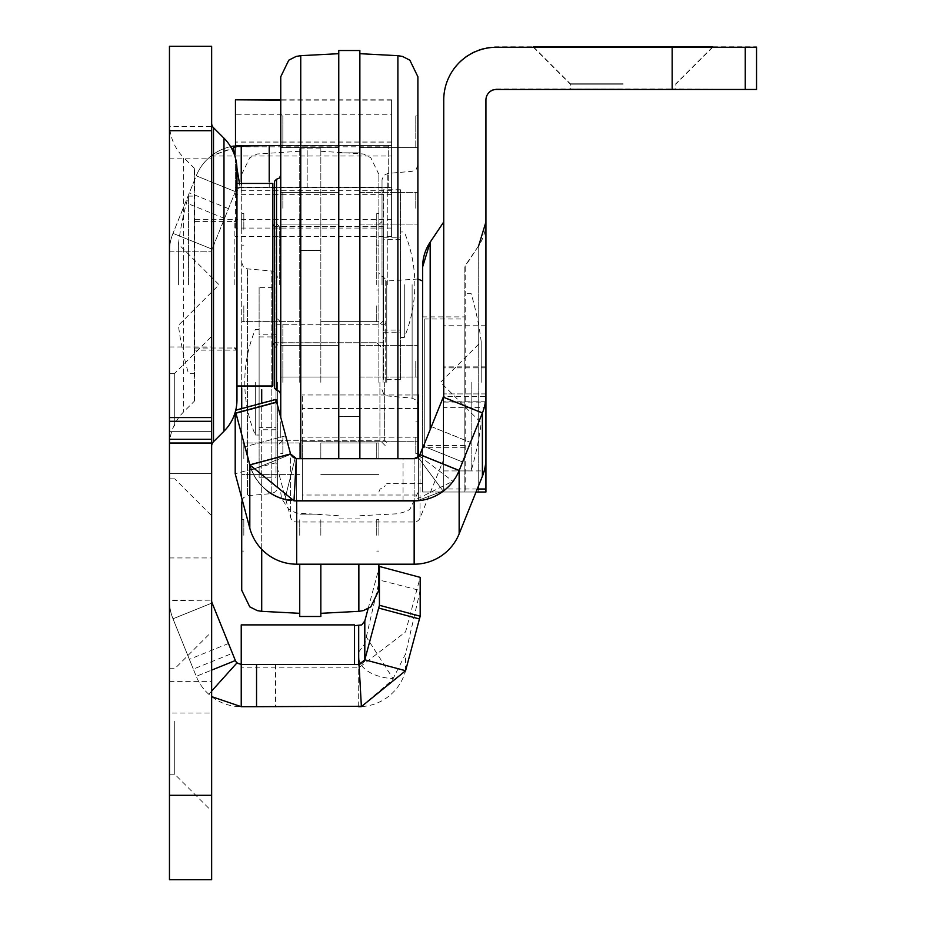 <?xml version="1.0" encoding="UTF-8"?>
<svg xmlns="http://www.w3.org/2000/svg" width="926" height="926" viewBox="0 0 926 926"><rect width="100%" height="100%" fill="white"/><g stroke="black" fill="none" stroke-linecap="round" stroke-linejoin="round"><path stroke-width="0.69" stroke-dasharray="4.63 3.47" d="M211.649 123.251L211.649 446.182L211.649 123.251M236.963 169.551L236.963 399.882M194.773 169.551L194.773 399.882L194.773 169.551A2.107 2.107 0 0 0 194.147 168.057L183.661 157.57L183.661 411.862L183.661 157.57A48.522 48.522 0 0 1 169.458 123.251L169.458 446.182L169.458 123.251M194.773 399.882A2.107 2.107 0 0 1 194.147 401.375L183.661 411.862A48.522 48.522 0 0 0 169.458 446.182M236.963 219.312L236.963 385.992L236.963 219.312L236.963 350.121L236.963 219.312L194.773 219.312L194.773 350.121L194.773 219.312M236.963 350.121L236.963 284.722L236.963 350.121L194.773 350.121M211.649 426.076L211.649 336.404L211.649 426.076M174.725 426.076L174.725 373.328L174.725 426.076M211.649 721.458L211.649 811.13L211.649 721.458M174.725 721.458L174.725 774.205L174.725 721.458M169.458 426.076L169.458 373.328L169.458 426.076M169.458 721.458L169.458 774.205L169.458 721.458M391.582 146.829L391.582 236.558L391.582 145.463L388.712 145.463L391.582 145.463L391.582 194.356L391.582 145.463L391.582 156.008L391.582 145.463L239.753 145.486L211.024 156.008L241.235 145.463L236.732 145.671L391.582 145.463L241.235 145.463L391.582 145.463L391.582 99.811L391.582 145.463L235.447 145.463L235.447 187.665L235.447 146.829L391.582 146.829L391.582 142.014L391.582 187.665L236.963 187.665L235.447 191.404L236.94 187.7L240.482 187.7A6.332 6.332 0 0 0 235.366 191.624L236.963 187.665L391.582 187.665L235.447 187.665L236.963 187.665L235.366 191.624A6.332 6.332 0 0 1 241.235 187.665L391.582 187.665L391.582 145.463L239.753 145.486M359.334 665.991L358.894 658.062A42.202 23.034 -3.2 0 0 360.781 664.139A42.202 23.034 -3.2 0 0 393.087 678.689L366.314 636.926L364.809 643.674L358.698 652.066L361.383 706.619L359.138 666.002M364.809 659.798L379.428 605.28L420.184 616.195L405.576 670.725A48.522 48.522 0 0 1 358.698 706.688L241.235 706.688L358.698 706.688L358.698 664.498A6.332 6.332 0 0 0 359.045 664.486L241.235 664.498A6.332 6.332 0 0 1 235.366 660.539L232.438 653.293L193.314 669.104L196.243 676.339L172.988 618.788L193.314 669.104M379.428 566.457L379.428 580.07L420.184 590.522L420.184 577.373L405.576 631.902L358.698 667.866L358.698 706.688L361.383 706.619L241.235 706.688A48.522 48.522 0 0 1 196.243 676.339L211.649 670.111M240.482 187.7L241.235 187.665A6.332 6.332 0 0 0 235.366 191.624L212.112 249.175L235.366 191.624L196.243 175.813L172.988 233.364L196.243 175.813A48.522 48.522 0 0 1 241.235 145.463L280.752 145.463M274.42 187.665L240.193 187.746A6.332 6.332 0 0 0 235.366 191.624L196.243 175.813A48.522 48.522 0 0 1 230.586 146.644M235.447 145.486L235.447 114.257L391.582 114.257M272.834 187.665L241.235 187.665L241.235 181.612M211.649 431.354L211.649 346.961L211.649 431.354L169.458 431.354L169.458 346.961L169.458 557.95L169.458 431.354L211.649 431.354M211.649 473.545L211.649 557.95L211.649 473.545L169.458 473.545L211.649 473.545M211.649 158.126L211.649 126.48L169.458 126.48L169.458 158.126L211.649 158.126L211.649 713.02L169.458 713.02L169.458 879.7L211.649 879.7L211.649 713.02M211.649 126.48L211.649 46.3L169.458 46.3L169.458 126.48M228.49 208.639L189.367 192.828M211.649 600.604A6.332 6.332 0 0 0 212.112 602.976L232.438 653.293M169.458 158.126L169.458 600.604L211.649 600.141L169.458 600.141L169.458 713.02M169.458 251.803L211.649 251.803L169.458 251.803M169.458 681.374L211.649 681.374M211.649 130.693L169.458 130.693M212.112 602.976L172.988 618.788A48.522 48.522 0 0 1 169.458 600.604A48.522 48.522 0 0 0 172.988 618.788L211.649 603.162M212.112 249.175A6.332 6.332 0 0 0 211.649 251.548A6.332 6.332 0 0 1 212.112 249.175L172.988 233.364A48.522 48.522 0 0 0 169.458 251.548A48.522 48.522 0 0 1 172.988 233.364L212.112 249.175M240.193 187.746L239.302 182.376M236.952 168.196L235.007 156.506M211.649 691.051L208.778 694.245L211.649 696.63M208.778 694.245A48.522 48.522 0 0 1 196.243 676.339L235.366 660.539M363.686 662.055A6.332 6.332 0 0 1 358.698 664.498L358.698 654.555M391.582 142.118L235.447 142.118L235.447 146.829M235.447 142.118L235.447 187.11L391.582 187.11M235.447 100.124L235.447 114.257M391.582 190.721L235.447 190.721L235.447 145.81M235.447 190.721L235.447 187.11M391.582 228.062L235.447 228.062L235.447 191.404L235.447 219.647L391.582 219.647M235.447 228.062L235.447 219.647M241.235 706.688L241.235 667.866L241.235 706.688M358.698 706.688L358.698 667.866L241.235 667.866M241.235 664.498L241.235 624.888M354.531 664.498L354.531 624.888M420.184 590.522L405.576 653.86L393.087 678.689M405.576 670.725L405.576 653.86M366.314 636.926L379.428 580.07M364.809 620.976L364.809 643.674M368.12 608.637L378.861 568.564L378.861 590.256M361.568 706.272L393.122 679.337M211.024 156.008L391.582 156.008M338.766 437.685L338.766 421.862L338.766 437.685M280.752 437.685L280.752 421.862L280.752 437.685M338.766 361.198L338.766 345.375L338.766 361.198M280.752 361.198L280.752 345.375L280.752 361.198M338.766 208.234L338.766 192.411L338.766 208.234M280.752 208.234L280.752 192.411L280.752 208.234M338.766 131.747L338.766 147.57L338.766 131.747M280.752 131.747L280.752 147.57L338.766 147.57L282.858 147.57L282.858 131.747L282.858 147.57M417.892 437.685L417.892 421.862L417.892 437.685M359.867 437.685L359.867 421.862L359.867 437.685M417.892 361.198L417.892 345.375L417.892 361.198M359.867 361.198L359.867 345.375L359.867 361.198M417.892 208.234L417.892 192.411L417.892 208.234M359.867 208.234L359.867 192.411L359.867 208.234M417.892 131.747L417.892 147.57L359.867 147.57L359.867 115.924L359.867 147.57L359.867 131.747L359.867 147.57L415.786 147.57L415.786 131.747L415.786 147.57M274.42 181.334L274.42 388.098M279.698 284.722L279.698 226.696L279.698 284.722M382.021 284.722L382.021 179.748L382.021 284.722M376.743 284.722L376.743 226.696L376.743 284.722M280.752 417.337L280.752 175.002M280.752 192.411L338.766 192.411L280.752 192.411L280.752 224.057L338.766 224.057L280.752 224.057M417.892 457.479L417.892 76.754M359.867 50.525L359.867 458.694M338.766 458.694L338.766 50.525M280.752 284.722L280.752 76.754M417.892 284.722L417.892 165.013L417.892 284.722M282.858 437.685L282.858 453.509L282.858 437.685M415.786 437.685L415.786 453.509L415.786 437.685M282.858 361.198L282.858 377.021L282.858 361.198M415.786 361.198L415.786 377.021L415.786 361.198M282.858 208.234L282.858 192.411L282.858 208.234M415.786 208.234L415.786 192.411L415.786 208.234M338.766 284.722L338.766 416.584L338.766 284.722M359.867 284.722L359.867 416.584L359.867 284.722M359.867 131.747L359.867 115.924L359.867 131.747M415.786 131.747L415.786 115.924L415.786 131.747M282.858 131.747L282.858 115.924L282.858 131.747M404.28 284.722L404.28 337.469L404.28 284.722M400.483 284.722L400.483 337.469L400.483 284.722M188.441 284.722L188.441 196.104L188.441 284.722M178.405 284.722L178.405 244.082L178.405 284.722M194.773 284.722L194.773 196.104L194.773 284.722M383.607 284.722L383.607 226.696L383.607 284.722M272.834 385.992L272.834 183.441M194.773 373.328L188.441 373.328A316.484 316.484 0 0 1 178.405 325.35L219.034 284.722L178.405 244.082A316.484 316.484 0 0 1 188.441 196.104L194.773 196.104M236.963 284.722L236.963 183.441M272.834 284.722L272.834 344.854L272.834 284.722M400.483 330.084L400.483 239.359L400.483 330.084L383.607 330.084L383.607 239.359L383.607 330.084M400.483 239.359L383.607 239.359M400.483 379.66L400.483 189.772L400.483 379.66L383.607 379.66L383.607 189.772L383.607 379.66M400.483 189.772L383.607 189.772M623.082 84.173L570.335 84.173L623.082 84.173M623.082 84.081L570.335 84.081L623.082 84.081M623.082 83.942L570.335 83.942L623.082 83.942M623.082 83.803L570.335 83.803L623.082 83.803M443.704 395.448L443.704 492.007L485.93 492.007L485.93 221.939L485.93 492.019L485.93 407.602L443.739 407.602L443.739 492.007L443.739 221.939L443.739 491.995L430.173 492.007L443.739 492.019L443.739 394.372A6.332 6.332 0 0 1 443.276 396.745L420.022 454.296A6.332 6.332 0 0 1 418.413 456.645L418.413 457.722L443.056 490.965L418.413 500.318L296.69 500.503L284.93 499.068A48.522 48.522 0 0 1 251.617 469.968L235.204 409.963L275.96 399.048L290.567 453.566L249.812 464.493L245.031 446.679L249.812 464.528L290.567 453.601L285.787 435.776L290.567 453.613L285.787 435.764L290.567 453.601L249.812 464.516L251.617 469.945A48.522 48.522 180 0 0 284.93 499.045L296.69 500.491L296.69 458.312L295.151 458.127A6.332 6.332 0 0 1 290.81 454.33L290.567 453.624L249.812 464.528L251.617 469.957L249.812 464.493L293.993 500.387L296.332 458.254L290.567 453.566L290.81 454.307L251.617 469.968A48.522 48.522 180 0 0 284.93 499.056A48.522 48.522 0 0 1 251.617 469.957L290.81 454.307A6.332 6.332 180 0 0 295.151 458.104L284.93 499.045L302.374 500.503L302.374 458.312L296.69 458.312L414.154 458.301L418.413 456.657L418.413 457.71L443.056 490.954L418.413 500.306L296.69 500.491L296.69 458.301L296.69 500.503L302.374 500.491L302.374 458.301L296.69 458.301L296.69 500.491L284.93 499.045L295.151 458.127A6.332 6.332 0 0 1 290.81 454.319L251.617 469.957L290.81 454.319L290.567 453.601L290.81 454.319A6.332 6.332 180 0 0 295.151 458.115L284.93 499.045L295.151 458.115L302.374 458.289L302.374 500.503L302.374 495.016L418.413 495.016L418.413 500.306L443.056 490.954A48.522 48.522 180 0 0 459.146 470.153A48.522 48.522 0 0 1 443.056 490.965A48.522 48.522 180 0 0 459.146 470.142L470.373 442.362L459.146 470.142A48.522 48.522 0 0 1 443.056 490.954L418.413 457.722L418.413 488.349L418.413 456.634A6.332 6.332 0 0 0 420.022 454.353L420.022 454.701A6.332 6.332 0 0 1 414.154 458.694L296.69 458.694A6.332 6.332 0 0 1 290.567 454.006L276.654 402.069L275.96 402.254L275.96 462.769L235.204 473.695L235.204 413.17L275.96 402.254L275.96 462.769L285.845 499.658M464.84 318.995L464.84 470.906L464.84 318.995L424.745 318.995L424.745 445.591L424.745 318.995L422.638 316.889L422.638 492.007L430.173 492.007L422.638 492.007L422.638 266.896M464.84 316.889L464.84 447.698L464.84 316.889L422.638 316.889M478.719 245.61L464.84 266.896L464.84 492.007L464.84 266.896A2.107 2.107 0 0 1 465.199 265.716L465.199 492.007L465.199 265.716L478.719 245.61L478.719 492.007L478.719 245.61A42.411 42.411 0 0 0 485.93 221.939M235.899 412.984L249.812 464.921A48.522 48.522 180 0 0 296.69 500.862L414.154 500.862A48.522 48.522 180 0 0 459.146 470.512L482.4 412.984A48.522 48.522 0 0 0 485.93 394.812L485.93 394.372A48.522 48.522 0 0 1 482.4 412.556L459.146 470.107A48.522 48.522 0 0 1 452.814 481.254L414.154 500.457L296.69 500.457A48.522 48.522 0 0 1 293.993 500.387M443.739 346.868L443.739 402.069L443.739 346.868M623.082 89.081L570.335 89.081L623.082 89.081M623.082 89.22L570.335 89.22L623.082 89.22M623.082 89.359L570.335 89.359L623.082 89.359M623.082 89.452L570.335 89.452L623.082 89.452M443.739 407.602L443.739 99.557A52.747 52.747 0 0 1 496.486 46.809L672.149 46.809L672.149 89.012L756.542 89.463M485.93 458.104L485.93 394.372M485.93 393.909L443.739 393.909L485.93 393.909M485.93 407.602L485.93 99.557A10.545 10.545 0 0 1 496.486 89.012L672.149 89.012M443.739 402.069L485.93 402.069L485.93 396.652L443.739 396.652M485.93 325.755L443.739 325.755M443.739 458.104A6.332 6.332 0 0 1 443.276 460.477L420.022 518.028A6.332 6.332 0 0 1 414.154 521.986L414.154 458.659L295.151 458.115M417.892 457.444A6.332 6.332 180 0 1 414.154 458.659L418.413 456.645L418.413 437.176L418.413 500.295A48.522 48.522 0 0 1 414.154 500.48A48.522 48.522 180 0 0 418.413 500.318L418.413 488.349L418.413 500.318L443.056 490.942L418.413 457.71L418.413 500.306L418.413 441.702L418.413 500.515L302.374 500.515L302.374 495.016M482.4 476.277L482.4 412.95L459.146 470.512L420.022 454.342A6.332 6.332 0 0 1 419.2 455.754L414.154 458.254L296.69 458.254A6.332 6.332 0 0 1 296.332 458.254M267.799 491.359A48.522 48.522 0 0 1 249.812 464.921L235.204 409.963M285.787 435.776L245.031 446.691L285.787 435.764M414.154 458.694L414.154 521.986L296.69 521.986A6.332 6.332 0 0 1 290.567 517.298L290.567 453.971L280.752 417.302M420.149 454.4L459.146 470.153L420.022 454.353L431.25 426.562L420.022 454.342L459.146 470.142L420.022 454.296M482.4 412.95L482.4 412.95A48.522 48.522 180 0 0 485.93 394.777M249.812 528.214L249.812 464.539L290.567 453.566M290.567 453.971L290.567 453.971A6.332 6.332 180 0 0 296.69 458.659L296.69 458.694M414.154 458.301L302.374 458.301L302.374 500.491L302.374 441.702L302.374 500.48L414.154 500.48L414.154 458.254L302.374 458.289L414.339 458.301L302.374 458.301L302.374 394.974L302.374 458.301L414.154 458.289L302.374 458.289M459.146 533.839L459.146 470.547A48.522 48.522 0 0 1 414.154 500.897L296.69 500.897A48.522 48.522 0 0 1 289.549 500.364M420.022 454.735L420.022 518.028L420.022 454.735L443.276 397.185L443.276 460.477L443.276 397.185M418.413 457.004L418.413 394.985M756.542 89.012L756.542 46.809L672.149 46.809M235.748 410.218L235.204 412.267M443.739 470.917L484.205 470.917M419.2 455.754L452.814 481.254M295.151 458.104L296.69 458.254M418.413 495.016L418.413 500.491L414.154 500.48L414.154 564.189M302.374 441.702L302.374 437.176L302.374 441.714L418.413 441.714L302.374 441.702M418.413 500.295L302.374 500.48M285.845 499.67L290.567 517.298L290.567 454.006M320.836 535.263L320.836 519.428L320.836 535.263M378.861 535.263L378.861 519.428L378.861 535.263M320.836 458.775L320.836 442.952L320.836 458.775M378.861 458.775L378.861 442.952L378.861 458.775M320.836 305.811L320.836 289.977L320.836 305.811M320.836 229.324L320.836 213.501L320.836 229.324M378.861 229.324L378.861 213.501L378.861 229.324M241.721 535.263L241.721 519.428L241.721 535.263M299.735 535.263L299.735 519.428L299.735 535.263M241.721 458.775L241.721 442.952L241.721 458.775M299.735 458.775L299.735 442.952L299.735 458.775M299.735 305.811L299.735 289.977L299.735 305.811M241.721 229.324L241.721 213.501L241.721 229.324M299.735 229.324L299.735 213.501L299.735 229.324M385.193 382.299L385.193 278.911L385.193 382.299M379.915 382.288L379.915 440.313L379.915 382.288M277.58 382.288L277.58 487.261L277.58 382.288M282.858 382.299L282.858 324.274L282.858 382.299M378.861 382.299L378.861 174.319L378.861 382.299M241.721 590.256L241.721 174.319L241.721 501.996L243.411 497.69L247.497 495.688L247.497 268.887L247.497 495.688L271.804 493.57L271.804 271.017L271.804 493.57L275.89 491.567L277.58 487.261M241.721 498.003L241.721 408.621L241.721 498.003M299.735 616.485L299.735 564.189M320.836 564.189L320.836 616.485M376.743 535.263L376.743 519.428L376.743 535.263M243.827 535.263L243.827 519.428L243.827 535.263M376.743 458.775L376.743 442.952L376.743 458.775M243.827 458.775L243.827 442.952L243.827 458.775M376.743 305.8L376.743 321.635L376.743 305.8M243.827 305.8L243.827 321.635L243.827 305.8M376.743 229.324L376.743 213.501L376.743 229.324M243.827 229.324L243.827 213.501L243.827 229.324M320.836 382.299L320.836 148.091L320.836 382.299M299.735 382.288L299.735 148.091L299.735 382.288M255.321 382.288L255.321 435.035L255.321 382.288M259.118 382.288L259.118 435.035L259.118 382.288M471.16 382.288L471.16 470.906L471.16 382.288M481.207 382.299L481.207 341.659L481.207 382.299M276.006 382.288L276.006 440.313L276.006 382.288M386.767 382.299L386.767 281.018L386.767 382.299M422.638 382.288L422.638 281.018L422.638 382.288M276.006 427.65L276.006 336.925L276.006 427.65L259.118 427.65L259.118 336.925L259.118 427.65M259.118 287.349L259.118 477.237L259.118 287.349L276.006 287.349L276.006 477.237L276.006 287.349M223.988 138.217L223.988 431.215M213.501 127.73L213.501 441.702M194.147 401.375L194.147 168.057L194.147 401.375M275.543 664.498L275.543 706.688M269.211 187.665L269.211 181.855M307.189 187.665L307.189 145.463L307.189 187.665M388.712 187.665L388.712 145.463L388.712 187.665M224.532 218.42L185.408 202.609M228.49 643.512L189.367 659.324M211.649 795.307L169.458 795.307M391.582 100.124L280.752 100.124M358.698 625.675L358.698 652.066M276.527 390.216L276.527 179.227M387.797 284.722L387.797 173.44L387.797 284.722M412.116 284.722L412.116 398.122L412.116 284.722M397.891 458.694L397.891 55.676M300.742 458.694L300.742 55.676M274.941 284.722L274.941 226.696L274.941 284.722M234.857 284.722L234.857 221.418L234.857 284.722M430.173 429.189L430.173 242.172M443.739 492.019L476.045 492.019L443.739 492.019L443.704 222.055M485.93 366.881L443.739 366.881M296.69 564.189L296.69 500.457M745.245 46.809L745.245 89.012M235.945 412.741L276.712 401.826M403.053 500.457L403.053 458.254M482.4 412.556L443.276 396.745M462.468 461.924L423.344 446.135M423.46 446.182L462.468 461.935M431.25 426.562L470.373 442.373L431.25 426.573M431.377 426.608L470.373 442.362L431.377 426.608M485.93 367.888L443.739 367.888M477.26 488.997L443.739 488.997M418.413 408.551L302.374 408.551L417.892 408.563M485.93 401.791L443.739 401.791M383.075 382.299L383.075 276.793L383.075 382.299M261.711 389.626L261.711 611.334M261.711 549.292L261.711 403.261M358.86 564.189L358.86 611.334M384.66 382.288L384.66 440.313L384.66 382.288M169.458 373.328L174.725 373.328L169.458 373.328L174.725 373.328L169.458 373.328L174.725 373.328L211.649 336.404M169.458 668.711L174.725 668.711L211.649 631.787M169.458 346.961L211.649 346.961M169.458 557.95L211.649 557.95M169.458 774.205L174.725 774.205L211.649 811.13M169.458 478.823L174.725 478.823L169.458 478.823L174.725 478.823L169.458 478.823L174.725 478.823L211.649 515.747M391.582 142.014L235.447 142.014M391.582 99.811L280.752 99.811M391.582 194.356L235.447 194.356M391.582 236.558L235.447 236.558M280.752 421.862L282.858 421.862M280.752 345.375L338.766 345.375L280.752 345.375M280.752 115.924L282.858 115.924M415.786 421.862L417.892 421.862M359.867 345.375L417.892 345.375L359.867 345.375M359.867 192.411L417.892 192.411L359.867 192.411M415.786 115.924L417.892 115.924M382.021 221.418L376.743 226.696L279.698 226.696L274.42 221.418M417.892 165.013L416.191 169.319L412.116 171.322L387.797 173.44L383.723 175.442L382.021 179.748M382.021 389.684L383.723 394.001L387.797 395.992L412.116 398.122L416.191 400.113L417.892 404.419M359.867 515.747L397.891 513.756L406.63 511.349L409.975 509.161L417.892 492.69M338.766 416.584L359.867 416.584L338.766 416.584M280.752 492.69L281.55 498.466L288.542 509.057L296.17 513.004L338.766 515.747M338.766 152.848L359.867 152.848L338.766 152.848M274.42 348.014L279.698 342.736L376.743 342.736L382.021 348.014M359.867 377.021L417.892 377.021L359.867 377.021M280.752 377.021L338.766 377.021L280.752 377.021M359.867 224.057L417.892 224.057L359.867 224.057M415.786 453.509L417.892 453.509M280.752 453.509L282.858 453.509M282.858 377.021L338.766 377.021L282.858 377.021M282.858 224.057L338.766 224.057L282.858 224.057M359.867 518.907L338.766 518.907M282.858 345.375L338.766 345.375L282.858 345.375M282.858 192.411L338.766 192.411L282.858 192.411M400.483 337.469L404.28 337.469A137.141 137.141 0 0 0 404.28 231.975L400.483 231.975M274.42 342.805L383.607 342.736M383.607 226.696L274.42 226.627M194.773 348.014L234.857 348.014M383.607 332.191L400.483 332.191M383.607 237.241L400.483 237.241M194.773 221.418L234.857 221.418M712.615 47.018L675.818 83.803L675.818 89.081M712.615 47.157L675.818 83.942L675.818 89.22M712.65 47.249L675.818 84.081L675.818 89.359M712.731 47.272L675.818 84.173L675.818 89.452M533.422 47.272L570.335 84.173L570.335 89.452M533.503 47.249L570.335 84.081L570.335 89.359M533.55 47.157L570.335 83.942L570.335 89.22M533.55 47.018L570.335 83.803L570.335 89.081M464.84 445.591L424.745 445.591L422.638 447.698L464.84 447.698M417.892 394.974L302.374 394.974L417.892 394.985M418.413 437.176L302.374 437.176L418.413 437.188M378.861 519.428L376.743 519.428M378.861 442.952L320.836 442.952L378.861 442.952M378.861 289.988L376.743 289.988M378.861 213.501L376.743 213.501M378.861 289.977L376.743 289.977M243.827 519.428L241.721 519.428M299.735 442.952L241.721 442.952L299.735 442.952M243.827 289.988L241.721 289.988M243.827 213.501L241.721 213.501M243.827 289.977L241.721 289.977M277.58 318.995L282.858 324.274L379.915 324.274L385.193 318.995M385.193 278.911L383.075 276.793L380.111 275.589L378.861 272.58M378.861 492.007L380.111 488.997L383.075 487.782L385.193 485.675M241.721 262.59L243.411 266.896L247.497 268.887L271.804 271.017L275.89 273.008L277.58 277.325M320.836 514.161L299.735 514.161L320.836 514.161M320.836 151.262L363.443 154.005L370.817 157.756L378.861 174.319M320.836 250.425L299.735 250.425L320.836 250.425M241.721 174.319L249.754 157.756L257.139 154.005L299.735 151.262M385.193 445.591L379.915 440.313L282.858 440.313L277.58 445.591M299.735 474.598L241.721 474.598L299.735 474.598M378.861 474.598L320.836 474.598L378.861 474.598M299.735 321.623L241.721 321.623L299.735 321.635M243.827 245.147L241.721 245.147M243.827 551.086L241.721 551.086M378.861 321.623L320.836 321.623L378.861 321.635M378.861 245.147L376.743 245.147M378.861 551.086L376.743 551.086M376.743 474.598L320.836 474.598L376.743 474.598M376.743 321.623L320.836 321.623L376.743 321.635M299.735 148.091L320.836 148.091M376.743 442.952L320.836 442.952L376.743 442.952M259.118 329.54L255.321 329.54A137.141 137.141 0 0 0 255.321 435.035L259.118 435.035M464.84 470.906L471.16 470.906A316.484 316.484 0 0 0 481.207 422.927L440.568 382.288L481.207 341.659A316.484 316.484 0 0 0 471.16 293.681L464.84 293.681M386.767 442.42L384.66 440.313L276.006 440.313M276.006 324.274L384.66 324.274L386.767 322.155M422.638 483.569L386.767 483.569M276.006 429.768L259.118 429.768M276.006 334.818L259.118 334.818M417.892 279.027L386.767 281.018M259.118 477.237L276.006 477.237M259.118 336.925L276.006 336.925"/><path stroke-width="1.39" d="M211.649 123.251A6.332 6.332 0 0 0 213.501 127.73L223.988 138.217A44.309 44.309 0 0 1 236.963 169.551L236.963 399.882A44.309 44.309 0 0 1 223.988 431.215L213.501 441.702L213.501 127.73M211.649 446.182A6.332 6.332 0 0 1 213.501 441.702M211.649 691.051L236.998 662.866L241.235 664.498L256.548 664.498L256.548 706.688L361.568 706.272M256.548 664.498L358.698 664.498A6.332 6.332 0 0 0 359.045 664.486L361.383 706.619L405.576 670.725L364.809 659.798L379.428 605.28L420.184 616.195L405.576 670.725M256.548 706.688L241.235 706.688L241.235 624.888L354.531 624.888L354.531 664.498M235.505 145.799L235.447 99.811L280.752 100.124M230.586 146.644A48.522 48.522 0 0 1 233.283 146.123L280.752 145.463M274.42 187.665L272.834 187.665M211.649 46.3L211.649 879.7L169.458 879.7L169.458 46.3L211.649 46.3M241.235 145.463L241.235 181.612M236.998 662.866A6.332 6.332 0 0 1 235.366 660.539L212.112 602.976A6.332 6.332 0 0 1 211.649 600.604M239.302 182.376L236.952 168.196M235.007 156.506L233.283 146.123M211.649 696.63L241.235 706.688M354.531 625.675L361.73 624.9L364.809 620.976L364.809 659.798L359.045 664.486M358.698 706.688A48.522 48.522 0 0 0 361.383 706.619M364.809 659.798A6.332 6.332 0 0 1 364.022 661.592M236.732 145.671L235.447 145.671M358.86 564.189L358.86 611.334L363.443 610.581L370.817 606.831L378.861 590.256L378.861 564.189L378.861 568.564L379.428 566.457L420.184 577.373L420.184 616.195M364.809 620.976L368.12 608.637M379.428 566.457L379.428 605.28M276.527 179.227L274.42 181.334L274.42 388.098L276.527 390.216L276.527 179.227L279.49 178.012L280.752 175.002L280.752 192.411M280.752 224.057L280.752 417.337M397.891 458.694L397.891 55.676L402.474 56.428L409.848 60.178L417.892 76.754L417.892 457.479M280.752 131.747L280.752 147.57M300.742 458.694L300.742 55.676L296.17 56.428L288.785 60.178L280.752 76.754L280.752 284.722M417.892 131.747L417.892 147.57M359.867 458.694L359.867 50.525L338.766 50.525L338.766 458.694M236.963 284.722L236.963 183.441L272.834 183.441L272.834 385.992L236.963 385.992M533.411 47.249L712.742 47.249L533.422 47.272M533.411 47.157L712.742 47.157L533.503 47.249M533.411 47.018L712.742 47.018L533.55 47.157M533.411 46.879L712.742 46.879L533.55 47.018M430.173 429.189L430.173 242.172L422.638 266.896A44.309 44.309 0 0 1 430.173 242.172L443.739 221.939L443.704 395.448M672.149 47.272L756.542 47.272L756.542 89.463L672.149 89.463L672.149 47.272L496.486 47.272A52.747 52.747 180 0 0 443.739 100.02L443.739 394.812A6.332 6.332 0 0 1 443.276 397.185L420.022 454.735A6.332 6.332 0 0 1 414.154 458.694L296.69 458.694A6.332 6.332 0 0 1 296.332 458.694L293.993 500.816A48.522 48.522 0 0 0 296.69 500.897L414.154 500.897A48.522 48.522 0 0 0 459.146 470.547L420.022 454.701A6.332 6.332 180 0 1 417.892 457.444M482.4 476.277A48.522 48.522 180 0 0 485.93 458.104L485.93 394.812A48.522 48.522 0 0 1 482.4 412.996L459.146 470.547L459.146 533.839L482.4 476.277L482.4 412.996L443.276 397.15L420.022 454.701M485.93 492.019L476.045 492.019L485.93 492.019L485.93 402.069M672.149 89.463L496.486 89.463A10.545 10.545 180 0 0 485.93 100.02L485.93 396.652M417.892 457.097L418.413 456.657A6.332 6.332 180 0 0 420.022 454.342L423.46 446.182M280.752 417.302L275.96 399.442L235.748 410.218M418.413 394.985L418.413 456.657A6.332 6.332 180 0 0 420.022 454.33L423.344 446.124M443.276 397.15A6.332 6.332 180 0 0 443.739 394.777M235.899 412.984L235.204 413.17L235.204 473.695L249.812 528.214L249.812 464.933L235.899 412.984L276.654 402.069L290.567 454.006L296.332 458.694M293.993 500.816L249.812 464.933L290.567 454.006M484.205 470.917L485.93 470.917M443.739 394.812A6.332 6.332 0 0 1 443.276 397.185M289.549 500.364A48.522 48.522 0 0 1 267.799 491.359M422.638 266.896L422.638 316.889M249.812 528.214A48.522 48.522 180 0 0 296.69 564.189L414.154 564.189A48.522 48.522 180 0 0 459.146 533.839M275.96 402.254L275.96 399.442M235.204 413.17L235.204 412.267M241.721 501.996L241.721 590.256L249.754 606.831L257.289 610.628L261.711 611.334L261.711 549.292M241.721 408.621L241.721 387.982L241.721 408.621M299.735 564.189L299.735 616.485L320.836 616.485L320.836 564.189M378.676 608.058L419.443 618.973M269.211 181.855L269.211 145.463M211.649 670.111L235.366 660.539M211.649 130.693L169.458 130.693M211.649 417.568L169.458 417.568M211.649 795.307L169.458 795.307M211.649 443.033L169.458 443.033M211.649 439.306L169.458 439.306M211.649 421.295L169.458 421.295M223.988 431.215L223.988 138.217M358.698 625.675L358.698 664.498M745.245 89.463L745.245 47.272M235.945 413.181L276.712 402.254M485.93 488.997L477.26 488.997M296.69 564.189L296.69 500.897M414.154 564.189L414.154 500.897M261.711 403.261L261.711 389.626M280.752 99.811L235.447 99.811M300.742 55.676L338.766 53.685M397.891 55.676L359.867 53.685M276.527 390.216L279.49 391.42L280.752 394.43M274.941 226.696L272.834 224.59M234.857 221.418L236.963 219.312M234.857 348.014L236.963 350.121M274.941 342.736L272.834 344.854M430.173 242.172L443.704 222.055M478.719 245.61L485.93 221.939M261.711 611.334L299.735 613.325M358.86 611.334L320.836 613.325M422.638 281.018L417.892 279.027"/></g></svg>
